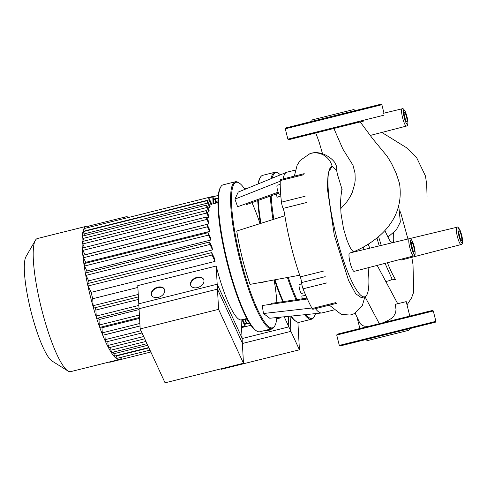 <?xml version="1.0" encoding="UTF-8"?>
<svg xmlns="http://www.w3.org/2000/svg" width="487" height="487" viewBox="0 0 487 487"><rect width="100%" height="100%" fill="white"/><g stroke="black" fill="none" stroke-linecap="round" stroke-linejoin="round"><path stroke-width="0.73" d="M218.584 309.342L140.177 328.92L165.056 382.812L243.47 363.235L242.076 338.112L217.19 284.219L218.584 309.342L243.47 363.235M140.177 328.92L138.777 303.797L217.19 284.219M242.1 338.544L288.846 326.874L299.426 349.794L297.898 322.236M299.426 349.794L221.019 369.371L220.8 368.896M288.846 326.874L288.261 316.373M400.685 259.309A9.448 1.802 76 0 0 401.629 259.961L461.116 244.541A8.9 1.698 -104 0 1 461.116 244.547A8.9 1.698 -104 0 1 457.311 236.305A8.9 1.698 -104 0 1 456.806 227.277L349.563 253.039A9.448 1.802 76 0 0 350.098 262.627A9.448 1.802 76 0 0 354.14 271.369L413.633 255.949A8.9 1.698 -104 0 1 413.627 255.955A8.9 1.698 -104 0 1 409.823 247.713A8.9 1.698 -104 0 1 409.323 238.685C409.896 237.869 410.979 238.849 412.568 241.607C414.4 246.227 415.247 250.348 415.094 253.977C415.094 254.902 414.607 255.559 413.633 255.949M342.16 189.723L341.515 187.483C342.124 187.379 341.965 190.027 341.028 195.439L340.547 201.989L340.979 213.361L343.505 228.61L346.908 240.012L349.526 246.252L351.09 249.192L352.996 251.45L354.037 251.627C363.892 247.39 372.592 241.936 380.146 235.251C395.992 220.897 402.457 203.663 399.535 183.55L396.071 173.037L391.475 163.34L387.244 156.4L372.652 138.692L360.143 121.829M332.128 166.377L332.128 166.377A67.212 12.826 76 0 0 335.963 234.691A67.212 12.826 76 0 0 364.69 296.802L361.305 297.648L355.735 293.764L348.595 280.536L334.277 235.13L327.252 187.897L328.183 172.642L332.128 166.377A67.212 12.826 76 0 1 332.152 166.371A17.745 17.422 -103.5 0 0 309.951 153.655C318.468 150.434 329.188 155.237 334.672 162.311L336.602 166.353L336.724 170.809L337.375 174.151L341.679 188.219M363.369 247.049L363.99 249.575M364.69 296.802A67.212 12.826 76 0 0 368.087 267.753M332.152 166.371L336.724 170.809M382.831 322.759L387.165 320.963L391.651 318.297L393.612 316.465L395.657 312.563L396.004 309.531L395.304 304.308L406.207 301.63L409.798 316.045M359.254 321.84L360.362 323.77L362.438 325.559L364.69 326.229L369.109 326.187M384.852 230.607L389.216 239.574L390.221 241.095L392.297 242.696L393.417 241.558L393.739 240.14L393.66 232.713M387.415 262.749A67.212 12.826 76 0 0 395.541 279.599L392.151 279.24L389.892 280.463L385.759 281.62M392.151 279.24L385.059 263.357M379.215 245.917L376.95 237.973M378.6 236.609A67.212 12.826 76 0 0 381.254 245.424M304.6 314.712A75.716 14.446 76 0 0 311.528 319.21A75.716 14.446 76 0 0 311.552 319.21A75.716 14.446 76 0 0 313.926 317.128L314.413 316.288A75.004 14.312 -104 0 1 312.033 318.352A75.004 14.312 -104 0 1 305.745 314.596M272.105 178.23A75.004 14.312 -104 0 1 275.745 172.8A75.004 14.312 -104 0 1 278.765 173.518L277.943 173.001A75.716 14.446 76 0 0 274.893 172.276A75.716 14.446 76 0 0 274.869 172.282A75.716 14.446 76 0 0 271.009 178.674M278.765 173.518A75.004 14.312 -104 0 1 280.427 174.827M315.491 313.61A75.004 14.312 -104 0 1 314.413 316.288M270.322 196.091A75.716 14.446 76 0 0 273.018 219.515M287.415 277.493A75.716 14.446 76 0 0 296.072 299.73M299.389 322.242A75.716 14.446 -104 0 1 299.365 322.248A75.716 14.446 -104 0 1 296.291 321.53A75.716 14.446 -104 0 1 291.171 316.075M283.355 301.605A75.716 14.446 -104 0 1 274.978 279.788M260.959 223.344A75.716 14.446 -104 0 1 258.207 200.419M258.463 183.806A75.716 14.446 -104 0 1 260.308 177.408A75.716 14.446 -104 0 1 262.682 175.326A75.716 14.446 -104 0 1 262.706 175.32M260.308 177.408L259.827 178.248A75.004 14.312 76 0 0 258.092 183.958M257.72 200.595A75.004 14.312 76 0 0 260.435 223.509M274.431 279.885A75.004 14.312 76 0 0 282.837 301.678M290.757 316.118A75.004 14.312 76 0 0 295.469 321.018L296.291 321.53M299.365 322.248A75.716 14.446 -104 0 1 299.341 322.254L311.552 319.21M296.973 299.602A75.004 14.312 -104 0 1 288.255 277.334M273.834 219.253A75.004 14.312 -104 0 1 271.18 195.786M302.238 298.823L301.8 296.023L305.775 295.445M280.822 195.932L277.17 197.241L276.062 194.039M355.407 110.519L353.769 109.538L331.099 115.151L312.38 119.857L311.394 121.494M349.063 124.581L356.868 122.645M314.17 133.292L301.185 136.537L314.17 133.292M315.783 132.994L310.511 134.296L315.771 132.969M402.469 331.86L373.486 339.092L402.469 331.86M408.806 330.289L409.841 328.561L385.625 334.563L365.694 339.573L367.417 340.608L408.806 330.289L367.417 340.608M365.737 339.597L435.341 322.211L435.883 321.335L339.305 345.417L340.133 345.947L365.78 339.622M409.938 328.573L422.923 325.334L409.938 328.573M408.295 328.908L400.491 330.843L408.295 328.908M365.597 339.561L352.612 342.799L365.597 339.561M266.559 281.34L261.209 282.673A28.441 5.424 -104 0 1 261.209 282.673A28.441 5.424 -104 0 1 261.196 282.679A28.441 5.424 -104 0 1 260.228 282.503M239.196 183.021L238.374 182.509A75.716 14.446 76 0 0 235.324 181.785A75.716 14.446 76 0 0 235.3 181.791A75.716 14.446 76 0 0 239.61 258.688A75.716 14.446 76 0 0 271.959 328.719A75.716 14.446 76 0 0 271.983 328.713A75.716 14.446 76 0 0 274.358 326.631L274.838 325.791A75.004 14.312 -104 0 1 272.464 327.861A75.004 14.312 -104 0 1 240.401 258.427A75.004 14.312 -104 0 1 236.171 182.302A75.004 14.312 -104 0 1 239.196 183.021A75.004 14.312 -104 0 1 244.894 189.352M251.962 202.647A75.004 14.312 -104 0 1 260.058 223.63M274.132 279.94A75.004 14.312 -104 0 1 276.89 302.555M276.896 317.53A75.004 14.312 -104 0 1 274.838 325.791M259.821 331.75A75.716 14.446 -104 0 1 259.796 331.757A75.716 14.446 -104 0 1 256.722 331.038A75.716 14.446 -104 0 1 227.435 261.793A75.716 14.446 -104 0 1 220.739 186.911A75.716 14.446 -104 0 1 223.113 184.835A75.716 14.446 -104 0 1 223.137 184.829M220.739 186.911L220.252 187.751A75.004 14.312 76 0 0 226.893 261.933A75.004 14.312 76 0 0 255.9 330.521L256.722 331.038M304.618 292.687L301.556 293.454A4.62 0.883 76 0 1 299.578 289.181A4.62 0.883 76 0 1 299.316 284.487L301.739 283.878M280.22 184.476L277.2 185.23A4.62 0.883 76 0 0 277.462 189.918A4.62 0.883 76 0 0 279.441 194.197L280.652 193.893M259.796 331.757A75.716 14.446 -104 0 1 259.772 331.763L271.983 328.713M299.712 275.222L250.032 284.384C244.09 266.961 239.659 249.18 236.731 231.033L284.883 215.747A72.52 13.837 76 0 0 299.712 275.222A72.52 13.837 76 0 0 300.29 276.884A5.333 1.017 -104 0 1 301.575 282.57A5.333 1.017 76 0 0 303.066 288.828L326.698 282.929M315.43 308.648A72.52 13.837 76 0 0 321.682 312.983L269.737 318.255L263.479 313.512L262.231 305.532L307.334 298.969M270.9 304.272L271.04 303.419L306.956 298.129M278.15 192.176L237.601 206.75L234.953 199.104L238.234 192.073L286.563 172.319A72.52 13.837 76 0 0 283.111 178.93M278.558 193.15L246.41 204.631L245.777 203.81M246.885 227.813A28.441 5.424 -104 0 1 247.426 227.49A28.441 5.424 -104 0 1 247.439 227.49L249.594 226.948M234.953 199.104L280.244 181.201M295.426 170.073L286.928 172.197A72.52 13.837 76 0 0 286.563 172.313M321.682 312.983A72.52 13.837 76 0 0 322.059 312.916L333.826 309.976M263.479 313.512L311.875 308.015M335.787 302.61L312.155 308.514A5.333 1.017 76 0 0 312.934 309.269L336.566 303.371M312.155 308.514A79.631 15.194 -104 0 1 303.066 288.828M305.087 196.261L281.456 202.16A5.333 1.017 76 0 0 283.081 208.387A5.333 1.017 -104 0 1 284.615 214.012A72.52 13.837 76 0 0 284.883 215.747M281.456 202.16A79.631 15.194 -104 0 1 280.256 180.58L303.888 174.681M304.223 173.658L280.591 179.557A5.333 1.017 76 0 0 280.256 180.58M150.836 352.004L110.287 362.133A68.606 13.088 -104 0 1 108.893 362.103M270.699 329.035A7.11 4.943 -3.2 0 1 268.568 329.863A7.11 4.943 -3.2 0 1 266.194 330.162M271.898 328.737A7.11 4.943 -3.2 0 1 268.599 330.375A7.11 4.943 -3.2 0 1 264.624 330.551M242.374 343.487L290.922 331.361L290.075 316.191M284.189 316.787L290.922 331.361M280.165 317.195L280.585 317.883L280.658 317.147M123.801 218.645A68.606 13.088 -104 0 1 125.932 216.794A68.606 13.088 -104 0 1 128.684 217.427M121.963 357.148A68.606 13.088 -104 0 1 119.601 359.43A68.606 13.088 -104 0 1 105.716 342.099A68.606 13.088 -104 0 1 84.878 270.273A68.606 13.088 -104 0 1 86.363 226.303A68.606 13.088 -104 0 1 89.523 227.204M119.601 359.43L70.712 371.636A68.606 13.088 -104 0 1 67.93 370.984A68.606 13.088 -104 0 1 56.833 354.305A68.606 13.088 -104 0 1 37.103 288.706A68.606 13.088 -104 0 1 35.326 240.395A68.606 13.088 -104 0 1 37.475 238.508L86.363 226.303M35.326 240.395L26.012 256.594A54.885 10.47 76 0 0 27.43 295.244A54.885 10.47 76 0 0 43.215 347.724A54.885 10.47 76 0 0 52.091 361.062L67.93 370.984M216.179 266.036A59.718 11.396 76 0 0 229.274 304.789A59.718 11.396 76 0 0 241.065 319.922L242.349 343.031L217.464 289.144L139.051 308.715L137.766 285.607L216.179 266.036L217.464 289.144M151.676 295.481A7.11 4.925 155.2 0 1 157.946 287.634A7.11 4.925 155.2 0 1 164.563 289.528M158.293 297.374A7.11 4.925 155.2 0 1 151.56 295.25A7.11 4.925 155.2 0 1 157.727 287.166A7.11 4.925 155.2 0 1 164.466 289.29A7.11 4.925 155.2 0 1 158.293 297.374M190.88 285.692A7.11 4.925 155.2 0 1 197.15 277.846A7.11 4.925 155.2 0 1 203.773 279.739M197.503 287.586A7.11 4.925 155.2 0 1 190.764 285.461A7.11 4.925 155.2 0 1 196.937 277.377A7.11 4.925 155.2 0 1 203.669 279.501A7.11 4.925 155.2 0 1 197.503 287.586M148.766 347.523L114.427 356.1L113.55 352.022M146.989 343.67L111.669 352.491L110.896 350.177L110.738 347.268M144.724 338.782L108.851 347.736L108.077 345.429L107.858 341.478M142.034 332.95L105.977 341.953L105.204 339.64L104.93 334.782A59.718 11.396 -104 0 1 104.9 334.703M140.013 326.022L104.93 334.782M140.006 325.937L103.049 335.159L102.27 332.852L101.99 327.769A59.718 11.396 -104 0 1 101.667 326.941M139.586 318.382L101.99 327.769M139.538 317.481L100.06 327.343L99.281 325.03L98.983 319.582A59.718 11.396 -104 0 1 98.447 318.011M139.099 309.562L98.983 319.582M139.008 307.887L97.004 318.376L96.231 316.063L95.896 310.03A59.718 11.396 -104 0 1 95.202 307.699M138.533 299.389L95.896 310.03M211.248 204.692A59.718 11.396 -104 0 1 211.857 204.217L208.625 197.466L209.02 199.871L211.248 204.692L209.483 205.13M209.763 207.535A59.718 11.396 -104 0 1 210.122 206.518L207.298 200.656L207.693 203.061L209.763 207.535L207.998 207.973M208.953 211.845A59.718 11.396 -104 0 1 209.13 210.439L206.549 205.106L206.951 207.505L208.953 211.845L207.188 212.289M208.686 217.336A59.718 11.396 -104 0 1 208.716 215.595L206.287 210.597L206.689 213.002L208.686 217.336L206.92 217.774M208.905 223.868A59.718 11.396 -104 0 1 208.795 221.828L206.458 217.038L206.859 219.436L208.905 223.868L84.994 254.804L82.948 250.373L82.546 247.974L206.458 217.038M209.593 231.422A59.718 11.396 -104 0 1 209.343 229.079L207.054 224.385L207.456 226.784L209.593 231.422L85.682 262.359L83.539 257.72L83.137 255.322L207.054 224.385M85.779 263.211A59.718 11.396 -104 0 1 85.682 262.359M210.78 240.048A59.718 11.396 -104 0 1 210.372 237.376L208.083 232.676L208.485 235.081L210.78 240.048L86.869 270.985L84.568 266.018L84.166 263.613L208.083 232.676M87.124 272.592A59.718 11.396 -104 0 1 86.869 270.985M212.533 249.916A59.718 11.396 -104 0 1 211.948 246.848L209.593 242.015L209.994 244.413L212.533 249.916L88.622 280.853L86.083 275.35L85.682 272.951L209.593 242.015M89.097 283.221A59.718 11.396 -104 0 1 88.622 280.853M215.035 261.397A59.718 11.396 -104 0 1 214.201 257.793L211.687 252.613L212.088 255.011L215.035 261.397L91.124 292.34L88.177 285.948L87.776 283.55L211.687 252.613M137.87 287.44L92.713 298.714A59.718 11.396 -104 0 1 91.124 292.34M138.393 296.912L93.875 308.028L93.102 305.714L92.713 298.714M84.421 247.506L82.772 243.938L82.376 241.54L206.287 210.597M84.251 241.071L83.04 238.447L82.638 236.043L206.549 205.106M84.513 235.574L83.38 231.593L207.298 200.656M85.262 231.13L84.708 228.409L208.625 197.466M213.817 203.639L213.55 198.781L212.776 196.474L213.075 203.828M216.338 203.012L215.455 198.696L215.595 203.195M245.223 318.906L246.495 323.198L244.474 319.095M242.709 319.533L244.766 323.989L245.168 326.387L241.966 319.722M149.978 350.153L121.184 357.306M149.966 350.123L117.105 358.322L116.308 355.626M411.01 239.726A7.475 1.424 76 0 0 411.43 247.317A7.475 1.424 76 0 0 414.626 254.238A7.475 1.424 76 0 0 414.206 246.647A7.475 1.424 76 0 0 411.01 239.726M412.495 249.137A3.555 0.676 76 0 0 412.124 247.165A3.555 0.676 76 0 0 411.515 245.229M411.892 247.207A4.98 0.95 -104 0 1 411.612 242.155A4.98 0.95 -104 0 1 413.743 246.763A4.98 0.95 -104 0 1 414.023 251.809A4.98 0.95 -104 0 1 411.892 247.207M406.426 126.072A8.9 1.698 -104 0 1 406.414 126.072A8.9 1.698 -104 0 1 402.609 117.836A8.9 1.698 -104 0 1 402.104 108.808L383.092 113.374M403.79 109.849A7.475 1.424 76 0 0 404.21 117.44A7.475 1.424 76 0 0 407.412 124.362A7.475 1.424 76 0 0 406.986 116.77A7.475 1.424 76 0 0 403.79 109.849M405.275 119.26A3.555 0.676 76 0 0 404.904 117.288A3.555 0.676 76 0 0 404.301 115.358M404.679 117.33A4.98 0.95 -104 0 1 404.399 112.278A4.98 0.95 -104 0 1 406.523 116.886A4.98 0.95 -104 0 1 406.803 121.933A4.98 0.95 -104 0 1 404.679 117.33M458.492 228.318A7.475 1.424 76 0 0 458.918 235.909A7.475 1.424 76 0 0 462.114 242.83A7.475 1.424 76 0 0 461.688 235.239A7.475 1.424 76 0 0 458.492 228.318M459.978 237.729A3.555 0.676 76 0 0 459.606 235.757A3.555 0.676 76 0 0 459.004 233.821M459.381 235.793A4.98 0.95 -104 0 1 459.101 230.747A4.98 0.95 -104 0 1 461.226 235.355A4.98 0.95 -104 0 1 461.506 240.401A4.98 0.95 -104 0 1 459.381 235.793M340.663 208.728L346.914 201.691L349.903 197.168L352.223 192.529L354.725 183.97L355.193 180.032L355.023 173.189L353.002 165.245L342.872 149.101L333.839 128.343M364.994 296.705L379.19 323.459M309.951 153.655A17.745 17.422 -103.5 0 0 309.945 153.661L300.029 160.54L297.058 165.428L294.355 176.117M387.889 237.151L396.363 229.809L400.357 222.029L398.75 205.891M402.104 108.808C402.682 107.992 403.76 108.972 405.354 111.73C407.187 116.35 408.027 120.472 407.875 124.1C407.881 125.025 407.394 125.683 406.414 126.072A8.9 1.698 -104 0 1 406.414 126.078L370.266 135.441M363.661 121.062L289.722 139.446L288.474 139.684L287.878 139.154L383.567 115.279M368.58 107.365L324.318 118.262L380.408 104.346C381.114 103.944 381.607 104.072 381.875 104.723L285.297 128.805L287.878 139.154M285.297 128.805L285.735 127.965L324.318 118.262L285.942 127.904M420.007 313.628L338.124 334.003M375.781 325.249L336.724 335.068L337.095 334.265L338.897 333.772L427.653 311.631C436.62 309.568 431.08 310.487 433.302 310.992L375.781 325.249M323.922 270.985L300.29 276.884M301.575 282.57L325.206 276.665M306.713 202.489L283.081 208.387M244.888 324.287L249.514 323.137M246.203 321.067L248.005 320.616M216.24 201.295L217.926 200.875M213.568 199.11L218.042 197.99M113.654 353.787L147.725 345.277M110.896 350.177L145.948 341.43M108.077 345.429L143.689 336.535M105.204 339.64L140.999 330.703M102.27 332.852L139.872 323.465M99.281 325.03L139.404 315.016M96.231 316.063L138.868 305.416M93.102 305.714L138.259 294.44M88.177 285.948L212.088 255.011M86.083 275.35L209.994 244.413M84.568 266.018L208.485 235.081M83.539 257.72L207.456 226.784M82.948 250.373L206.859 219.436M82.772 243.938L206.689 213.002M83.04 238.447L206.951 207.505M83.782 233.997L207.693 203.061M85.109 230.808L209.02 199.871M208.923 197.862L212.691 196.918M116.326 356.015L148.925 347.876M244.437 323.283L246.209 322.838M241.449 326.887L244.882 326.028M213.592 199.591L215.37 199.146M413.165 250.866L413.341 250.994C412.702 251.389 410.663 241.351 411.399 243.196L411.302 243.39M405.951 120.989L406.128 121.117C405.488 121.513 403.449 111.474 404.18 113.319L404.082 113.514M460.653 239.458L460.83 239.586C460.191 239.981 458.151 229.943 458.882 231.788L458.784 231.982M315.728 132.866L319.143 142.107L322.51 153.734M368.245 244.17L369.755 248.187M377.188 265.397L397.702 303.711M359.29 321.925L355.157 313.202M381.845 132.44L406.316 147.591L416.482 157.313L425.516 176.105L426.691 184.701L427.056 196.358M456.806 227.277C457.384 226.461 458.462 227.441 460.057 230.199C461.889 234.819 462.729 238.94 462.577 242.569C462.583 243.494 462.096 244.151 461.116 244.541M400.43 211.827L407.96 239.007M411.813 257.319L413.013 264.642L413.682 292.163L411.497 298.001L407.029 304.923M359.856 328.5L357.014 317.098M364.909 296.735L362.377 305.428L354.165 313.719L350.135 315.046L341.326 314.419L329.352 305.172M262.682 175.326L274.869 172.282M381.875 104.723L383.981 113.161M433.302 310.992L435.883 321.335M339.305 345.417L336.724 335.068M223.113 184.835L235.3 181.791M249.301 322.796L244.742 323.934M247.134 319.04L245.472 319.454M280.585 317.883L276.75 318.839M250.945 325.279L241.491 327.641M215.68 198.94L218.024 198.355M213.02 196.742L218.255 195.439M244.571 188.865L248.193 187.964M87.751 226.327L125.932 216.794M241.065 319.947L246.842 318.504M151.774 295.719L151.56 295.25M190.977 285.93L190.764 285.461M203.669 279.501L203.889 279.964M164.466 289.29L164.679 289.753M211.821 204.138L217.908 202.616M244.62 323.666L246.495 323.198M245.363 319.222L247.006 318.808M241.473 327.313L245.168 326.387M215.455 198.696L213.568 199.171M217.908 202.379L216.325 202.775M212.776 196.474L208.692 197.491"/></g></svg>

